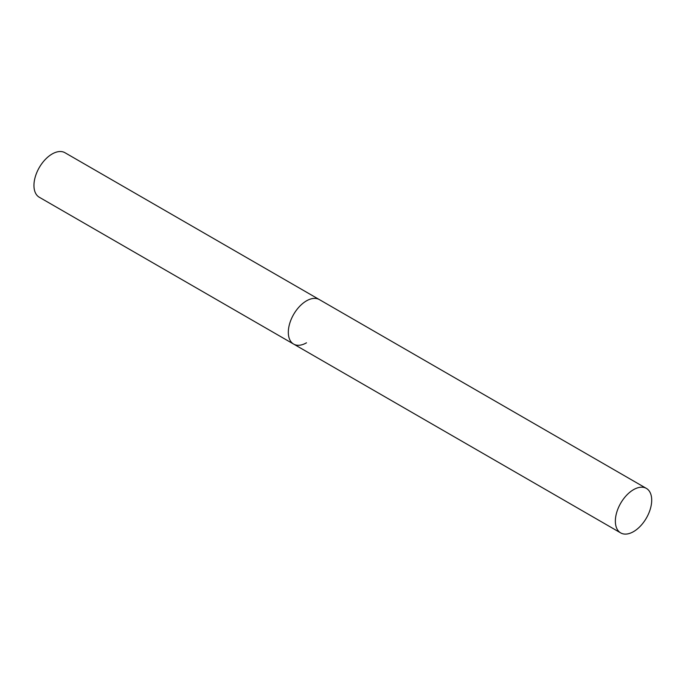 <?xml version="1.0" encoding="UTF-8"?>
<svg xmlns="http://www.w3.org/2000/svg" width="686" height="686" viewBox="0 0 686 686"><rect width="100%" height="100%" fill="white"/><g stroke="black" fill="none" stroke-linecap="round" stroke-linejoin="round"><path stroke-width="1.03" d="M306.488 342.811A25.691 14.835 -60 0 1 293.642 344.089A25.691 14.835 -60 0 1 289.698 323.5A25.691 14.835 -60 0 1 306.488 300.854A25.691 14.835 -60 0 1 319.333 299.585A25.691 14.835 120 0 0 299.533 306.471A25.691 14.835 120 0 0 288.317 332.324A25.691 14.835 120 0 0 293.642 344.089L39.273 197.234A25.691 14.835 -60 0 1 35.338 176.636A25.691 14.835 -60 0 1 52.119 153.998A25.691 14.835 -60 0 1 64.964 152.721L646.375 488.398A25.691 14.835 120 0 0 626.575 495.283A25.691 14.835 120 0 0 615.359 521.146A25.691 14.835 120 0 0 620.684 532.902A25.691 14.835 120 0 0 640.484 526.025A25.691 14.835 120 0 0 651.7 500.163A25.691 14.835 120 0 0 646.375 488.398M293.642 344.089L620.684 532.902"/></g></svg>
